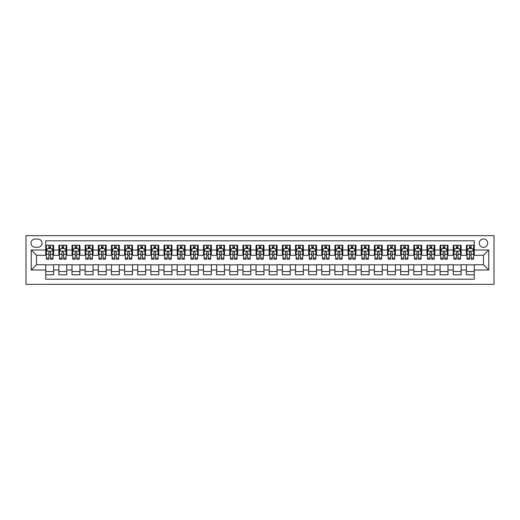 <?xml version="1.0" encoding="UTF-8"?>
<svg xmlns="http://www.w3.org/2000/svg" width="520" height="520" viewBox="0 0 520 520"><rect width="100%" height="100%" fill="white"/><g stroke="black" fill="none" stroke-linecap="round" stroke-linejoin="round"><path stroke-width="0.78" d="M483.483 238.966A4.205 4.205 0 0 0 479.278 243.172A4.205 4.205 0 0 0 483.483 247.377A4.205 4.205 0 0 0 487.688 243.172A4.205 4.205 0 0 0 483.483 238.966M26 284.323L494 284.323L494 235.677L26 235.677L26 284.323M474.279 245.213L466.394 245.213L466.394 250.01L461.136 250.01L461.136 255.268L466.394 255.268L466.394 250.01M461.136 250.01L461.136 245.213L453.245 245.213L453.245 250.01L447.987 250.01L447.987 255.268L453.245 255.268L453.245 250.01M447.987 250.01L447.987 245.213L440.102 245.213L440.102 250.01L434.844 250.01L434.844 255.268L440.102 255.268L440.102 250.01M434.844 250.01L434.844 245.213L426.953 245.213L426.953 250.01L421.694 250.01L421.694 255.268L426.953 255.268L426.953 250.01M421.694 250.01L421.694 245.213L413.81 245.213L413.81 250.01L408.551 250.01L408.551 255.268L413.81 255.268L413.81 250.01M408.551 250.01L408.551 245.213L400.66 245.213L400.66 250.01L395.401 250.01L395.401 255.268L400.66 255.268L400.66 250.01M395.401 250.01L395.401 245.213L387.517 245.213L387.517 250.01L382.259 250.01L382.259 255.268L387.517 255.268L387.517 250.01M382.259 250.01L382.259 245.213L374.374 245.213L374.374 250.01L369.115 250.01L369.115 255.268L374.374 255.268L374.374 250.01M369.115 250.01L369.115 245.213L361.225 245.213L361.225 250.01L355.966 250.01L355.966 255.268L361.225 255.268L361.225 250.01M355.966 250.01L355.966 245.213L348.082 245.213L348.082 250.01L342.823 250.01L342.823 255.268L348.082 255.268L348.082 250.01M342.823 250.01L342.823 245.213L334.932 245.213L334.932 250.01L329.673 250.01L329.673 255.268L334.932 255.268L334.932 250.01M329.673 250.01L329.673 245.213L321.789 245.213L321.789 250.01L316.531 250.01L316.531 255.268L321.789 255.268L321.789 250.01M316.531 250.01L316.531 245.213L308.639 245.213L308.639 250.01L303.381 250.01L303.381 255.268L308.639 255.268L308.639 250.01M303.381 250.01L303.381 245.213L295.497 245.213L295.497 250.01L290.238 250.01L290.238 255.268L295.497 255.268L295.497 250.01M290.238 250.01L290.238 245.213L282.347 245.213L282.347 250.01L277.089 250.01L277.089 255.268L282.347 255.268L282.347 250.01M277.089 250.01L277.089 245.213L269.204 245.213L269.204 250.01L263.945 250.01L263.945 255.268L269.204 255.268L269.204 250.01M263.945 250.01L263.945 245.213L256.055 245.213L256.055 250.01L250.796 250.01L250.796 255.268L256.055 255.268L256.055 250.01M250.796 250.01L250.796 245.213L242.911 245.213L242.911 250.01L237.653 250.01L237.653 255.268L242.911 255.268L242.911 250.01M237.653 250.01L237.653 245.213L229.762 245.213L229.762 250.01L224.504 250.01L224.504 255.268L229.762 255.268L229.762 250.01M224.504 250.01L224.504 245.213L216.619 245.213L216.619 250.01L211.361 250.01L211.361 255.268L216.619 255.268L216.619 250.01M211.361 250.01L211.361 245.213L203.469 245.213L203.469 250.01L198.211 250.01L198.211 255.268L203.469 255.268L203.469 250.01M198.211 250.01L198.211 245.213L190.327 245.213L190.327 250.01L185.068 250.01L185.068 255.268L190.327 255.268L190.327 250.01M185.068 250.01L185.068 245.213L177.177 245.213L177.177 250.01L171.919 250.01L171.919 255.268L177.177 255.268L177.177 250.01M171.919 250.01L171.919 245.213L164.034 245.213L164.034 250.01L158.776 250.01L158.776 255.268L164.034 255.268L164.034 250.01M158.776 250.01L158.776 245.213L150.885 245.213L150.885 250.01L145.626 250.01L145.626 255.268L150.885 255.268L150.885 250.01M145.626 250.01L145.626 245.213L137.742 245.213L137.742 250.01L132.483 250.01L132.483 255.268L137.742 255.268L137.742 250.01M132.483 250.01L132.483 245.213L124.599 245.213L124.599 250.01L119.34 250.01L119.34 255.268L124.599 255.268L124.599 250.01M119.34 250.01L119.34 245.213L111.449 245.213L111.449 250.01L106.191 250.01L106.191 255.268L111.449 255.268L111.449 250.01M106.191 250.01L106.191 245.213L98.306 245.213L98.306 250.01L93.048 250.01L93.048 255.268L98.306 255.268L98.306 250.01M93.048 250.01L93.048 245.213L85.156 245.213L85.156 250.01L79.898 250.01L79.898 255.268L85.156 255.268L85.156 250.01M79.898 250.01L79.898 245.213L72.014 245.213L72.014 250.01L66.755 250.01L66.755 255.268L72.014 255.268L72.014 250.01M66.755 250.01L66.755 245.213L58.864 245.213L58.864 255.268L53.605 255.268L53.605 245.213L45.721 245.213M45.721 274.788L53.605 274.788L53.605 264.732L58.864 264.732L58.864 274.788L66.755 274.788L66.755 264.732L72.014 264.732L72.014 269.99L66.755 269.99M72.014 269.99L72.014 274.788L79.898 274.788L79.898 264.732L85.156 264.732L85.156 269.99L79.898 269.99M85.156 269.99L85.156 274.788L93.048 274.788L93.048 264.732L98.306 264.732L98.306 269.99L93.048 269.99M98.306 269.99L98.306 274.788L106.191 274.788L106.191 264.732L111.449 264.732L111.449 269.99L106.191 269.99M111.449 269.99L111.449 274.788L119.34 274.788L119.34 264.732L124.599 264.732L124.599 269.99L119.34 269.99M124.599 269.99L124.599 274.788L132.483 274.788L132.483 264.732L137.742 264.732L137.742 269.99L132.483 269.99M137.742 269.99L137.742 274.788L145.626 274.788L145.626 264.732L150.885 264.732L150.885 269.99L145.626 269.99M150.885 269.99L150.885 274.788L158.776 274.788L158.776 264.732L164.034 264.732L164.034 269.99L158.776 269.99M164.034 269.99L164.034 274.788L171.919 274.788L171.919 264.732L177.177 264.732L177.177 269.99L171.919 269.99M177.177 269.99L177.177 274.788L185.068 274.788L185.068 264.732L190.327 264.732L190.327 269.99L185.068 269.99M190.327 269.99L190.327 274.788L198.211 274.788L198.211 264.732L203.469 264.732L203.469 269.99L198.211 269.99M203.469 269.99L203.469 274.788L211.361 274.788L211.361 264.732L216.619 264.732L216.619 269.99L211.361 269.99M216.619 269.99L216.619 274.788L224.504 274.788L224.504 264.732L229.762 264.732L229.762 269.99L224.504 269.99M229.762 269.99L229.762 274.788L237.653 274.788L237.653 264.732L242.911 264.732L242.911 269.99L237.653 269.99M242.911 269.99L242.911 274.788L250.796 274.788L250.796 264.732L256.055 264.732L256.055 269.99L250.796 269.99M256.055 269.99L256.055 274.788L263.945 274.788L263.945 264.732L269.204 264.732L269.204 269.99L263.945 269.99M269.204 269.99L269.204 274.788L277.089 274.788L277.089 264.732L282.347 264.732L282.347 269.99L277.089 269.99M282.347 269.99L282.347 274.788L290.238 274.788L290.238 264.732L295.497 264.732L295.497 269.99L290.238 269.99M295.497 269.99L295.497 274.788L303.381 274.788L303.381 264.732L308.639 264.732L308.639 269.99L303.381 269.99M308.639 269.99L308.639 274.788L316.531 274.788L316.531 264.732L321.789 264.732L321.789 269.99L316.531 269.99M321.789 269.99L321.789 274.788L329.673 274.788L329.673 264.732L334.932 264.732L334.932 269.99L329.673 269.99M334.932 269.99L334.932 274.788L342.823 274.788L342.823 264.732L348.082 264.732L348.082 269.99L342.823 269.99M348.082 269.99L348.082 274.788L355.966 274.788L355.966 264.732L361.225 264.732L361.225 269.99L355.966 269.99M361.225 269.99L361.225 274.788L369.115 274.788L369.115 264.732L374.374 264.732L374.374 269.99L369.115 269.99M374.374 269.99L374.374 274.788L382.259 274.788L382.259 264.732L387.517 264.732L387.517 269.99L382.259 269.99M387.517 269.99L387.517 274.788L395.401 274.788L395.401 264.732L400.66 264.732L400.66 269.99L395.401 269.99M400.66 269.99L400.66 274.788L408.551 274.788L408.551 264.732L413.81 264.732L413.81 269.99L408.551 269.99M413.81 269.99L413.81 274.788L421.694 274.788L421.694 264.732L426.953 264.732L426.953 269.99L421.694 269.99M426.953 269.99L426.953 274.788L434.844 274.788L434.844 264.732L440.102 264.732L440.102 269.99L434.844 269.99M440.102 269.99L440.102 274.788L447.987 274.788L447.987 264.732L453.245 264.732L453.245 269.99L447.987 269.99M453.245 269.99L453.245 274.788L461.136 274.788L461.136 264.732L466.394 264.732L466.394 269.99L461.136 269.99M35.074 247.247L37.96 247.247A4.075 4.075 0 0 0 42.036 243.172A4.075 4.075 0 0 0 37.96 239.096L35.074 239.096A4.075 4.075 0 0 0 30.998 243.172A4.075 4.075 0 0 0 35.074 247.247M474.279 250.01L474.279 240.806L45.721 240.806L45.721 255.268L36.517 255.268L36.517 264.732L45.721 264.732L45.721 279.195L474.279 279.195L474.279 264.732L483.483 264.732L483.483 255.268L474.279 255.268L474.279 250.01L488.741 250.01L488.741 269.99L474.279 269.99M45.721 269.99L31.259 269.99L31.259 250.01L45.721 250.01M466.394 269.99L466.394 274.788L474.279 274.788M45.721 248.495L46.377 248.495M48.873 248.495L50.453 248.495M52.949 248.495L53.605 248.495M45.721 255.138L46.377 255.138M48.873 255.138L50.453 255.138M52.949 255.138L53.605 255.138M45.721 264.862L53.605 264.862M45.721 271.505L53.605 271.505M58.864 255.138L59.52 255.138M62.023 255.138L63.596 255.138M66.099 255.138L66.755 255.138M58.864 248.495L59.52 248.495M62.023 248.495L63.596 248.495M66.099 248.495L66.755 248.495M58.864 264.862L66.755 264.862M58.864 271.505L66.755 271.505M72.014 264.862L79.898 264.862M72.014 271.505L79.898 271.505M72.014 248.495L72.67 248.495M75.166 248.495L76.745 248.495M79.242 248.495L79.898 248.495M72.014 255.138L72.67 255.138M75.166 255.138L76.745 255.138M79.242 255.138L79.898 255.138M85.156 264.862L93.048 264.862M85.156 271.505L93.048 271.505M85.156 248.495L85.813 248.495M88.316 248.495L89.888 248.495M92.385 248.495L93.048 248.495M85.156 255.138L85.813 255.138M88.316 255.138L89.888 255.138M92.385 255.138L93.048 255.138M98.306 264.862L106.191 264.862M98.306 271.505L106.191 271.505M98.306 248.495L98.963 248.495M101.459 248.495L103.038 248.495M105.534 248.495L106.191 248.495M98.306 255.138L98.963 255.138M101.459 255.138L103.038 255.138M105.534 255.138L106.191 255.138M111.449 264.862L119.34 264.862M111.449 271.505L119.34 271.505M111.449 248.495L112.106 248.495M114.602 248.495L116.181 248.495M118.677 248.495L119.34 248.495M111.449 255.138L112.106 255.138M114.602 255.138L116.181 255.138M118.677 255.138L119.34 255.138M124.599 264.862L132.483 264.862M124.599 271.505L132.483 271.505M124.599 248.495L125.255 248.495M127.751 248.495L129.331 248.495M131.827 248.495L132.483 248.495M124.599 255.138L125.255 255.138M127.751 255.138L129.331 255.138M131.827 255.138L132.483 255.138M137.742 264.862L145.626 264.862M137.742 271.505L145.626 271.505M137.742 248.495L138.398 248.495M140.894 248.495L142.474 248.495M144.97 248.495L145.626 248.495M137.742 255.138L138.398 255.138M140.894 255.138L142.474 255.138M144.97 255.138L145.626 255.138M150.885 264.862L158.776 264.862M150.885 271.505L158.776 271.505M150.885 248.495L151.548 248.495M154.044 248.495L155.623 248.495M158.119 248.495L158.776 248.495M150.885 255.138L151.548 255.138M154.044 255.138L155.623 255.138M158.119 255.138L158.776 255.138M164.034 264.862L171.919 264.862M164.034 271.505L171.919 271.505M164.034 248.495L164.691 248.495M167.186 248.495L168.766 248.495M171.262 248.495L171.919 248.495M164.034 255.138L164.691 255.138M167.186 255.138L168.766 255.138M171.262 255.138L171.919 255.138M177.177 264.862L185.068 264.862M177.177 271.505L185.068 271.505M177.177 248.495L177.84 248.495M180.336 248.495L181.916 248.495M184.411 248.495L185.068 248.495M177.177 255.138L177.84 255.138M180.336 255.138L181.916 255.138M184.411 255.138L185.068 255.138M190.327 264.862L198.211 264.862M190.327 271.505L198.211 271.505M190.327 248.495L190.983 248.495M193.479 248.495L195.058 248.495M197.555 248.495L198.211 248.495M190.327 255.138L190.983 255.138M193.479 255.138L195.058 255.138M197.555 255.138L198.211 255.138M203.469 264.862L211.361 264.862M203.469 271.505L211.361 271.505M203.469 248.495L204.126 248.495M206.629 248.495L208.202 248.495M210.704 248.495L211.361 248.495M203.469 255.138L204.126 255.138M206.629 255.138L208.202 255.138M210.704 255.138L211.361 255.138M216.619 264.862L224.504 264.862M216.619 271.505L224.504 271.505M216.619 248.495L217.275 248.495M219.772 248.495L221.351 248.495M223.847 248.495L224.504 248.495M216.619 255.138L217.275 255.138M219.772 255.138L221.351 255.138M223.847 255.138L224.504 255.138M229.762 264.862L237.653 264.862M229.762 271.505L237.653 271.505M229.762 248.495L230.419 248.495M232.921 248.495L234.494 248.495M236.997 248.495L237.653 248.495M229.762 255.138L230.419 255.138M232.921 255.138L234.494 255.138M236.997 255.138L237.653 255.138M242.911 264.862L250.796 264.862M242.911 271.505L250.796 271.505M242.911 248.495L243.568 248.495M246.064 248.495L247.644 248.495M250.139 248.495L250.796 248.495M242.911 255.138L243.568 255.138M246.064 255.138L247.644 255.138M250.139 255.138L250.796 255.138M256.055 264.862L263.945 264.862M256.055 271.505L263.945 271.505M256.055 248.495L256.711 248.495M259.214 248.495L260.786 248.495M263.289 248.495L263.945 248.495M256.055 255.138L256.711 255.138M259.214 255.138L260.786 255.138M263.289 255.138L263.945 255.138M269.204 264.862L277.089 264.862M269.204 271.505L277.089 271.505M269.204 248.495L269.861 248.495M272.356 248.495L273.936 248.495M276.432 248.495L277.089 248.495M269.204 255.138L269.861 255.138M272.356 255.138L273.936 255.138M276.432 255.138L277.089 255.138M282.347 264.862L290.238 264.862M282.347 271.505L290.238 271.505M282.347 248.495L283.003 248.495M285.506 248.495L287.079 248.495M289.582 248.495L290.238 248.495M282.347 255.138L283.003 255.138M285.506 255.138L287.079 255.138M289.582 255.138L290.238 255.138M295.497 264.862L303.381 264.862M295.497 271.505L303.381 271.505M295.497 248.495L296.153 248.495M298.649 248.495L300.228 248.495M302.725 248.495L303.381 248.495M295.497 255.138L296.153 255.138M298.649 255.138L300.228 255.138M302.725 255.138L303.381 255.138M308.639 264.862L316.531 264.862M308.639 271.505L316.531 271.505M308.639 248.495L309.296 248.495M311.798 248.495L313.372 248.495M315.874 248.495L316.531 248.495M308.639 255.138L309.296 255.138M311.798 255.138L313.372 255.138M315.874 255.138L316.531 255.138M321.789 264.862L329.673 264.862M321.789 271.505L329.673 271.505M321.789 248.495L322.445 248.495M324.942 248.495L326.521 248.495M329.017 248.495L329.673 248.495M321.789 255.138L322.445 255.138M324.942 255.138L326.521 255.138M329.017 255.138L329.673 255.138M334.932 264.862L342.823 264.862M334.932 271.505L342.823 271.505M334.932 248.495L335.589 248.495M338.084 248.495L339.664 248.495M342.16 248.495L342.823 248.495M334.932 255.138L335.589 255.138M338.084 255.138L339.664 255.138M342.16 255.138L342.823 255.138M348.082 264.862L355.966 264.862M348.082 271.505L355.966 271.505M348.082 248.495L348.738 248.495M351.234 248.495L352.813 248.495M355.31 248.495L355.966 248.495M348.082 255.138L348.738 255.138M351.234 255.138L352.813 255.138M355.31 255.138L355.966 255.138M361.225 264.862L369.115 264.862M361.225 271.505L369.115 271.505M361.225 248.495L361.881 248.495M364.377 248.495L365.957 248.495M368.453 248.495L369.115 248.495M361.225 255.138L361.881 255.138M364.377 255.138L365.957 255.138M368.453 255.138L369.115 255.138M374.374 264.862L382.259 264.862M374.374 271.505L382.259 271.505M374.374 248.495L375.031 248.495M377.526 248.495L379.106 248.495M381.602 248.495L382.259 248.495M374.374 255.138L375.031 255.138M377.526 255.138L379.106 255.138M381.602 255.138L382.259 255.138M387.517 264.862L395.401 264.862M387.517 271.505L395.401 271.505M387.517 248.495L388.174 248.495M390.669 248.495L392.249 248.495M394.745 248.495L395.401 248.495M387.517 255.138L388.174 255.138M390.669 255.138L392.249 255.138M394.745 255.138L395.401 255.138M400.66 264.862L408.551 264.862M400.66 271.505L408.551 271.505M400.66 248.495L401.323 248.495M403.819 248.495L405.399 248.495M407.894 248.495L408.551 248.495M400.66 255.138L401.323 255.138M403.819 255.138L405.399 255.138M407.894 255.138L408.551 255.138M413.81 264.862L421.694 264.862M413.81 271.505L421.694 271.505M413.81 248.495L414.466 248.495M416.962 248.495L418.541 248.495M421.038 248.495L421.694 248.495M413.81 255.138L414.466 255.138M416.962 255.138L418.541 255.138M421.038 255.138L421.694 255.138M426.953 264.862L434.844 264.862M426.953 271.505L434.844 271.505M426.953 248.495L427.615 248.495M430.112 248.495L431.685 248.495M434.187 248.495L434.844 248.495M426.953 255.138L427.615 255.138M430.112 255.138L431.685 255.138M434.187 255.138L434.844 255.138M440.102 264.862L447.987 264.862M440.102 271.505L447.987 271.505M440.102 248.495L440.759 248.495M443.255 248.495L444.834 248.495M447.33 248.495L447.987 248.495M440.102 255.138L440.759 255.138M443.255 255.138L444.834 255.138M447.33 255.138L447.987 255.138M453.245 264.862L461.136 264.862M453.245 271.505L461.136 271.505M453.245 248.495L453.901 248.495M456.404 248.495L457.977 248.495M460.479 248.495L461.136 248.495M453.245 255.138L453.901 255.138M456.404 255.138L457.977 255.138M460.479 255.138L461.136 255.138M466.394 264.862L474.279 264.862M466.394 271.505L474.279 271.505M466.394 248.495L467.051 248.495M469.547 248.495L471.126 248.495M473.623 248.495L474.279 248.495M466.394 255.138L467.051 255.138M469.547 255.138L471.126 255.138M473.623 255.138L474.279 255.138M36.517 255.268L31.259 250.01M36.517 264.732L31.259 269.99M488.741 250.01L483.483 255.268M488.741 269.99L483.483 264.732M50.453 246.922L48.873 246.922M52.949 258.141L50.453 258.141L50.453 259.214L52.949 259.214L52.949 251.192L51.636 248.56L47.691 248.56L46.377 251.192L46.377 259.214L48.873 259.214L48.873 258.141L46.377 258.141M46.377 251.192L46.377 245.213M52.949 251.192L52.949 245.213M48.873 248.56L48.873 245.213M50.453 245.213L50.453 248.56M50.453 258.141L50.453 252.181C49.927 251.167 49.4 251.167 48.873 252.181L48.873 258.141M63.596 246.922L62.023 246.922M66.099 258.141L63.596 258.141L63.596 259.214L66.099 259.214L66.099 251.192L64.779 248.56L60.84 248.56L59.52 251.192L59.52 259.214L62.023 259.214L62.023 258.141L59.52 258.141M59.52 251.192L59.52 245.213M66.099 251.192L66.099 245.213M62.023 248.56L62.023 245.213M63.596 245.213L63.596 248.56M63.596 258.141L63.596 252.181C63.07 251.167 62.55 251.167 62.023 252.181L62.023 258.141M76.745 246.922L75.166 246.922M79.242 258.141L76.745 258.141L76.745 259.214L79.242 259.214L79.242 251.192L77.928 248.56L73.983 248.56L72.67 251.192L72.67 259.214L75.166 259.214L75.166 258.141L72.67 258.141M72.67 251.192L72.67 245.213M79.242 251.192L79.242 245.213M75.166 248.56L75.166 245.213M76.745 245.213L76.745 248.56M76.745 258.141L76.745 252.181C76.219 251.167 75.693 251.167 75.166 252.181L75.166 258.141M89.888 246.922L88.316 246.922M92.385 258.141L89.888 258.141L89.888 259.214L92.385 259.214L92.385 251.192L91.072 248.56L87.126 248.56L85.813 251.192L85.813 259.214L88.316 259.214L88.316 258.141L85.813 258.141M85.813 251.192L85.813 245.213M92.385 251.192L92.385 245.213M88.316 248.56L88.316 245.213M89.888 245.213L89.888 248.56M89.888 258.141L89.888 252.181C89.362 251.167 88.842 251.167 88.316 252.181L88.316 258.141M103.038 246.922L101.459 246.922M105.534 258.141L103.038 258.141L103.038 259.214L105.534 259.214L105.534 251.192L104.221 248.56L100.276 248.56L98.963 251.192L98.963 259.214L101.459 259.214L101.459 258.141L98.963 258.141M98.963 251.192L98.963 245.213M105.534 251.192L105.534 245.213M101.459 248.56L101.459 245.213M103.038 245.213L103.038 248.56M103.038 258.141L103.038 252.181C102.512 251.167 101.985 251.167 101.459 252.181L101.459 258.141M116.181 246.922L114.602 246.922M118.677 258.141L116.181 258.141L116.181 259.214L118.677 259.214L118.677 251.192L117.364 248.56L113.419 248.56L112.106 251.192L112.106 259.214L114.602 259.214L114.602 258.141L112.106 258.141M112.106 251.192L112.106 245.213M118.677 251.192L118.677 245.213M114.602 248.56L114.602 245.213M116.181 245.213L116.181 248.56M116.181 258.141L116.181 252.181C115.655 251.167 115.128 251.167 114.602 252.181L114.602 258.141M129.331 246.922L127.751 246.922M131.827 258.141L129.331 258.141L129.331 259.214L131.827 259.214L131.827 251.192L130.513 248.56L126.568 248.56L125.255 251.192L125.255 259.214L127.751 259.214L127.751 258.141L125.255 258.141M125.255 251.192L125.255 245.213M131.827 251.192L131.827 245.213M127.751 248.56L127.751 245.213M129.331 245.213L129.331 248.56M129.331 258.141L129.331 252.181C128.804 251.167 128.278 251.167 127.751 252.181L127.751 258.141M142.474 246.922L140.894 246.922M144.97 258.141L142.474 258.141L142.474 259.214L144.97 259.214L144.97 251.192L143.656 248.56L139.711 248.56L138.398 251.192L138.398 259.214L140.894 259.214L140.894 258.141L138.398 258.141M138.398 251.192L138.398 245.213M144.97 251.192L144.97 245.213M140.894 248.56L140.894 245.213M142.474 245.213L142.474 248.56M142.474 258.141L142.474 252.181C141.947 251.167 141.421 251.167 140.894 252.181L140.894 258.141M155.623 246.922L154.044 246.922M158.119 258.141L155.623 258.141L155.623 259.214L158.119 259.214L158.119 251.192L156.806 248.56L152.861 248.56L151.548 251.192L151.548 259.214L154.044 259.214L154.044 258.141L151.548 258.141M151.548 251.192L151.548 245.213M158.119 251.192L158.119 245.213M154.044 248.56L154.044 245.213M155.623 245.213L155.623 248.56M155.623 258.141L155.623 252.181C155.097 251.167 154.57 251.167 154.044 252.181L154.044 258.141M168.766 246.922L167.186 246.922M171.262 258.141L168.766 258.141L168.766 259.214L171.262 259.214L171.262 251.192L169.949 248.56L166.004 248.56L164.691 251.192L164.691 259.214L167.186 259.214L167.186 258.141L164.691 258.141M164.691 251.192L164.691 245.213M171.262 251.192L171.262 245.213M167.186 248.56L167.186 245.213M168.766 245.213L168.766 248.56M168.766 258.141L168.766 252.181C168.239 251.167 167.713 251.167 167.186 252.181L167.186 258.141M181.916 246.922L180.336 246.922M184.411 258.141L181.916 258.141L181.916 259.214L184.411 259.214L184.411 251.192L183.099 248.56L179.153 248.56L177.84 251.192L177.84 259.214L180.336 259.214L180.336 258.141L177.84 258.141M177.84 251.192L177.84 245.213M184.411 251.192L184.411 245.213M180.336 248.56L180.336 245.213M181.916 245.213L181.916 248.56M181.916 258.141L181.916 252.181C181.389 251.167 180.863 251.167 180.336 252.181L180.336 258.141M195.058 246.922L193.479 246.922M197.555 258.141L195.058 258.141L195.058 259.214L197.555 259.214L197.555 251.192L196.242 248.56L192.296 248.56L190.983 251.192L190.983 259.214L193.479 259.214L193.479 258.141L190.983 258.141M190.983 251.192L190.983 245.213M197.555 251.192L197.555 245.213M193.479 248.56L193.479 245.213M195.058 245.213L195.058 248.56M195.058 258.141L195.058 252.181C194.532 251.167 194.006 251.167 193.479 252.181L193.479 258.141M208.202 246.922L206.629 246.922M210.704 258.141L208.202 258.141L208.202 259.214L210.704 259.214L210.704 251.192L209.385 248.56L205.446 248.56L204.126 251.192L204.126 259.214L206.629 259.214L206.629 258.141L204.126 258.141M204.126 251.192L204.126 245.213M210.704 251.192L210.704 245.213M206.629 248.56L206.629 245.213M208.202 245.213L208.202 248.56M208.202 258.141L208.202 252.181C207.681 251.167 207.155 251.167 206.629 252.181L206.629 258.141M221.351 246.922L219.772 246.922M223.847 258.141L221.351 258.141L221.351 259.214L223.847 259.214L223.847 251.192L222.534 248.56L218.589 248.56L217.275 251.192L217.275 259.214L219.772 259.214L219.772 258.141L217.275 258.141M217.275 251.192L217.275 245.213M223.847 251.192L223.847 245.213M219.772 248.56L219.772 245.213M221.351 245.213L221.351 248.56M221.351 258.141L221.351 252.181C220.825 251.167 220.298 251.167 219.772 252.181L219.772 258.141M234.494 246.922L232.921 246.922M236.997 258.141L234.494 258.141L234.494 259.214L236.997 259.214L236.997 251.192L235.677 248.56L231.738 248.56L230.419 251.192L230.419 259.214L232.921 259.214L232.921 258.141L230.419 258.141M230.419 251.192L230.419 245.213M236.997 251.192L236.997 245.213M232.921 248.56L232.921 245.213M234.494 245.213L234.494 248.56M234.494 258.141L234.494 252.181C233.974 251.167 233.447 251.167 232.921 252.181L232.921 258.141M247.644 246.922L246.064 246.922M250.139 258.141L247.644 258.141L247.644 259.214L250.139 259.214L250.139 251.192L248.827 248.56L244.881 248.56L243.568 251.192L243.568 259.214L246.064 259.214L246.064 258.141L243.568 258.141M243.568 251.192L243.568 245.213M250.139 251.192L250.139 245.213M246.064 248.56L246.064 245.213M247.644 245.213L247.644 248.56M247.644 258.141L247.644 252.181C247.117 251.167 246.591 251.167 246.064 252.181L246.064 258.141M260.786 246.922L259.214 246.922M263.289 258.141L260.786 258.141L260.786 259.214L263.289 259.214L263.289 251.192L261.969 248.56L258.031 248.56L256.711 251.192L256.711 259.214L259.214 259.214L259.214 258.141L256.711 258.141M256.711 251.192L256.711 245.213M263.289 251.192L263.289 245.213M259.214 248.56L259.214 245.213M260.786 245.213L260.786 248.56M260.786 258.141L260.786 252.181C260.267 251.167 259.74 251.167 259.214 252.181L259.214 258.141M273.936 246.922L272.356 246.922M276.432 258.141L273.936 258.141L273.936 259.214L276.432 259.214L276.432 251.192L275.119 248.56L271.173 248.56L269.861 251.192L269.861 259.214L272.356 259.214L272.356 258.141L269.861 258.141M269.861 251.192L269.861 245.213M276.432 251.192L276.432 245.213M272.356 248.56L272.356 245.213M273.936 245.213L273.936 248.56M273.936 258.141L273.936 252.181C273.409 251.167 272.883 251.167 272.356 252.181L272.356 258.141M287.079 246.922L285.506 246.922M289.582 258.141L287.079 258.141L287.079 259.214L289.582 259.214L289.582 251.192L288.262 248.56L284.323 248.56L283.003 251.192L283.003 259.214L285.506 259.214L285.506 258.141L283.003 258.141M283.003 251.192L283.003 245.213M289.582 251.192L289.582 245.213M285.506 248.56L285.506 245.213M287.079 245.213L287.079 248.56M287.079 258.141L287.079 252.181C286.559 251.167 286.033 251.167 285.506 252.181L285.506 258.141M300.228 246.922L298.649 246.922M302.725 258.141L300.228 258.141L300.228 259.214L302.725 259.214L302.725 251.192L301.411 248.56L297.466 248.56L296.153 251.192L296.153 259.214L298.649 259.214L298.649 258.141L296.153 258.141M296.153 251.192L296.153 245.213M302.725 251.192L302.725 245.213M298.649 248.56L298.649 245.213M300.228 245.213L300.228 248.56M300.228 258.141L300.228 252.181C299.702 251.167 299.175 251.167 298.649 252.181L298.649 258.141M313.372 246.922L311.798 246.922M315.874 258.141L313.372 258.141L313.372 259.214L315.874 259.214L315.874 251.192L314.555 248.56L310.615 248.56L309.296 251.192L309.296 259.214L311.798 259.214L311.798 258.141L309.296 258.141M309.296 251.192L309.296 245.213M315.874 251.192L315.874 245.213M311.798 248.56L311.798 245.213M313.372 245.213L313.372 248.56M313.372 258.141L313.372 252.181C312.845 251.167 312.325 251.167 311.798 252.181L311.798 258.141M326.521 246.922L324.942 246.922M329.017 258.141L326.521 258.141L326.521 259.214L329.017 259.214L329.017 251.192L327.704 248.56L323.758 248.56L322.445 251.192L322.445 259.214L324.942 259.214L324.942 258.141L322.445 258.141M322.445 251.192L322.445 245.213M329.017 251.192L329.017 245.213M324.942 248.56L324.942 245.213M326.521 245.213L326.521 248.56M326.521 258.141L326.521 252.181C325.995 251.167 325.468 251.167 324.942 252.181L324.942 258.141M339.664 246.922L338.084 246.922M342.16 258.141L339.664 258.141L339.664 259.214L342.16 259.214L342.16 251.192L340.847 248.56L336.901 248.56L335.589 251.192L335.589 259.214L338.084 259.214L338.084 258.141L335.589 258.141M335.589 251.192L335.589 245.213M342.16 251.192L342.16 245.213M338.084 248.56L338.084 245.213M339.664 245.213L339.664 248.56M339.664 258.141L339.664 252.181C339.137 251.167 338.611 251.167 338.084 252.181L338.084 258.141M352.813 246.922L351.234 246.922M355.31 258.141L352.813 258.141L352.813 259.214L355.31 259.214L355.31 251.192L353.997 248.56L350.051 248.56L348.738 251.192L348.738 259.214L351.234 259.214L351.234 258.141L348.738 258.141M348.738 251.192L348.738 245.213M355.31 251.192L355.31 245.213M351.234 248.56L351.234 245.213M352.813 245.213L352.813 248.56M352.813 258.141L352.813 252.181C352.287 251.167 351.76 251.167 351.234 252.181L351.234 258.141M365.957 246.922L364.377 246.922M368.453 258.141L365.957 258.141L365.957 259.214L368.453 259.214L368.453 251.192L367.14 248.56L363.194 248.56L361.881 251.192L361.881 259.214L364.377 259.214L364.377 258.141L361.881 258.141M361.881 251.192L361.881 245.213M368.453 251.192L368.453 245.213M364.377 248.56L364.377 245.213M365.957 245.213L365.957 248.56M365.957 258.141L365.957 252.181C365.43 251.167 364.904 251.167 364.377 252.181L364.377 258.141M379.106 246.922L377.526 246.922M381.602 258.141L379.106 258.141L379.106 259.214L381.602 259.214L381.602 251.192L380.289 248.56L376.344 248.56L375.031 251.192L375.031 259.214L377.526 259.214L377.526 258.141L375.031 258.141M375.031 251.192L375.031 245.213M381.602 251.192L381.602 245.213M377.526 248.56L377.526 245.213M379.106 245.213L379.106 248.56M379.106 258.141L379.106 252.181C378.579 251.167 378.053 251.167 377.526 252.181L377.526 258.141M392.249 246.922L390.669 246.922M394.745 258.141L392.249 258.141L392.249 259.214L394.745 259.214L394.745 251.192L393.432 248.56L389.487 248.56L388.174 251.192L388.174 259.214L390.669 259.214L390.669 258.141L388.174 258.141M388.174 251.192L388.174 245.213M394.745 251.192L394.745 245.213M390.669 248.56L390.669 245.213M392.249 245.213L392.249 248.56M392.249 258.141L392.249 252.181C391.723 251.167 391.196 251.167 390.669 252.181L390.669 258.141M405.399 246.922L403.819 246.922M407.894 258.141L405.399 258.141L405.399 259.214L407.894 259.214L407.894 251.192L406.582 248.56L402.636 248.56L401.323 251.192L401.323 259.214L403.819 259.214L403.819 258.141L401.323 258.141M401.323 251.192L401.323 245.213M407.894 251.192L407.894 245.213M403.819 248.56L403.819 245.213M405.399 245.213L405.399 248.56M405.399 258.141L405.399 252.181C404.872 251.167 404.346 251.167 403.819 252.181L403.819 258.141M418.541 246.922L416.962 246.922M421.038 258.141L418.541 258.141L418.541 259.214L421.038 259.214L421.038 251.192L419.725 248.56L415.779 248.56L414.466 251.192L414.466 259.214L416.962 259.214L416.962 258.141L414.466 258.141M414.466 251.192L414.466 245.213M421.038 251.192L421.038 245.213M416.962 248.56L416.962 245.213M418.541 245.213L418.541 248.56M418.541 258.141L418.541 252.181C418.015 251.167 417.488 251.167 416.962 252.181L416.962 258.141M431.685 246.922L430.112 246.922M434.187 258.141L431.685 258.141L431.685 259.214L434.187 259.214L434.187 251.192L432.874 248.56L428.928 248.56L427.615 251.192L427.615 259.214L430.112 259.214L430.112 258.141L427.615 258.141M427.615 251.192L427.615 245.213M434.187 251.192L434.187 245.213M430.112 248.56L430.112 245.213M431.685 245.213L431.685 248.56M431.685 258.141L431.685 252.181C431.165 251.167 430.638 251.167 430.112 252.181L430.112 258.141M444.834 246.922L443.255 246.922M447.33 258.141L444.834 258.141L444.834 259.214L447.33 259.214L447.33 251.192L446.017 248.56L442.072 248.56L440.759 251.192L440.759 259.214L443.255 259.214L443.255 258.141L440.759 258.141M440.759 251.192L440.759 245.213M447.33 251.192L447.33 245.213M443.255 248.56L443.255 245.213M444.834 245.213L444.834 248.56M444.834 258.141L444.834 252.181C444.308 251.167 443.781 251.167 443.255 252.181L443.255 258.141M457.977 246.922L456.404 246.922M460.479 258.141L457.977 258.141L457.977 259.214L460.479 259.214L460.479 251.192L459.16 248.56L455.221 248.56L453.901 251.192L453.901 259.214L456.404 259.214L456.404 258.141L453.901 258.141M453.901 251.192L453.901 245.213M460.479 251.192L460.479 245.213M456.404 248.56L456.404 245.213M457.977 245.213L457.977 248.56M457.977 258.141L457.977 252.181C457.457 251.167 456.931 251.167 456.404 252.181L456.404 258.141M471.126 246.922L469.547 246.922M473.623 258.141L471.126 258.141L471.126 259.214L473.623 259.214L473.623 251.192L472.31 248.56L468.364 248.56L467.051 251.192L467.051 259.214L469.547 259.214L469.547 258.141L467.051 258.141M467.051 251.192L467.051 245.213M473.623 251.192L473.623 245.213M469.547 248.56L469.547 245.213M471.126 245.213L471.126 248.56M471.126 258.141L471.126 252.181C470.6 251.167 470.074 251.167 469.547 252.181L469.547 258.141M58.864 269.99L53.605 269.99M58.864 250.01L53.605 250.01M52.916 251.128L46.41 251.128M46.377 249.288L47.327 249.288M51.993 249.288L52.949 249.288M48.873 254.241L46.377 254.241M52.949 254.241L50.453 254.241M50.453 247.754L48.873 247.754M66.059 251.128L59.553 251.128M59.52 249.288L60.476 249.288M65.143 249.288L66.099 249.288M62.023 254.241L59.52 254.241M66.099 254.241L63.596 254.241M63.596 247.754L62.023 247.754M79.209 251.128L72.703 251.128M72.67 249.288L73.619 249.288M78.286 249.288L79.242 249.288M75.166 254.241L72.67 254.241M79.242 254.241L76.745 254.241M76.745 247.754L75.166 247.754M92.352 251.128L85.846 251.128M85.813 249.288L86.769 249.288M91.435 249.288L92.385 249.288M88.316 254.241L85.813 254.241M92.385 254.241L89.888 254.241M89.888 247.754L88.316 247.754M105.502 251.128L98.995 251.128M98.963 249.288L99.912 249.288M104.578 249.288L105.534 249.288M101.459 254.241L98.963 254.241M105.534 254.241L103.038 254.241M103.038 247.754L101.459 247.754M118.645 251.128L112.138 251.128M112.106 249.288L113.061 249.288M117.728 249.288L118.677 249.288M114.602 254.241L112.106 254.241M118.677 254.241L116.181 254.241M116.181 247.754L114.602 247.754M131.794 251.128L125.288 251.128M125.255 249.288L126.204 249.288M130.871 249.288L131.827 249.288M127.751 254.241L125.255 254.241M131.827 254.241L129.331 254.241M129.331 247.754L127.751 247.754M144.937 251.128L138.43 251.128M138.398 249.288L139.353 249.288M144.02 249.288L144.97 249.288M140.894 254.241L138.398 254.241M144.97 254.241L142.474 254.241M142.474 247.754L140.894 247.754M158.087 251.128L151.58 251.128M151.548 249.288L152.497 249.288M157.163 249.288L158.119 249.288M154.044 254.241L151.548 254.241M158.119 254.241L155.623 254.241M155.623 247.754L154.044 247.754M171.23 251.128L164.723 251.128M164.691 249.288L165.646 249.288M170.313 249.288L171.262 249.288M167.186 254.241L164.691 254.241M171.262 254.241L168.766 254.241M168.766 247.754L167.186 247.754M184.379 251.128L177.873 251.128M177.84 249.288L178.789 249.288M183.456 249.288L184.411 249.288M180.336 254.241L177.84 254.241M184.411 254.241L181.916 254.241M181.916 247.754L180.336 247.754M197.522 251.128L191.016 251.128M190.983 249.288L191.939 249.288M196.606 249.288L197.555 249.288M193.479 254.241L190.983 254.241M197.555 254.241L195.058 254.241M195.058 247.754L193.479 247.754M210.672 251.128L204.165 251.128M204.126 249.288L205.082 249.288M209.749 249.288L210.704 249.288M206.629 254.241L204.126 254.241M210.704 254.241L208.202 254.241M208.202 247.754L206.629 247.754M223.815 251.128L217.308 251.128M217.275 249.288L218.231 249.288M222.898 249.288L223.847 249.288M219.772 254.241L217.275 254.241M223.847 254.241L221.351 254.241M221.351 247.754L219.772 247.754M236.964 251.128L230.451 251.128M230.419 249.288L231.374 249.288M236.041 249.288L236.997 249.288M232.921 254.241L230.419 254.241M236.997 254.241L234.494 254.241M234.494 247.754L232.921 247.754M250.107 251.128L243.6 251.128M243.568 249.288L244.524 249.288M249.191 249.288L250.139 249.288M246.064 254.241L243.568 254.241M250.139 254.241L247.644 254.241M247.644 247.754L246.064 247.754M263.257 251.128L256.744 251.128M256.711 249.288L257.667 249.288M262.334 249.288L263.289 249.288M259.214 254.241L256.711 254.241M263.289 254.241L260.786 254.241M260.786 247.754L259.214 247.754M276.4 251.128L269.893 251.128M269.861 249.288L270.81 249.288M275.476 249.288L276.432 249.288M272.356 254.241L269.861 254.241M276.432 254.241L273.936 254.241M273.936 247.754L272.356 247.754M289.549 251.128L283.036 251.128M283.003 249.288L283.959 249.288M288.626 249.288L289.582 249.288M285.506 254.241L283.003 254.241M289.582 254.241L287.079 254.241M287.079 247.754L285.506 247.754M302.692 251.128L296.186 251.128M296.153 249.288L297.102 249.288M301.769 249.288L302.725 249.288M298.649 254.241L296.153 254.241M302.725 254.241L300.228 254.241M300.228 247.754L298.649 247.754M315.835 251.128L309.329 251.128M309.296 249.288L310.252 249.288M314.918 249.288L315.874 249.288M311.798 254.241L309.296 254.241M315.874 254.241L313.372 254.241M313.372 247.754L311.798 247.754M328.985 251.128L322.478 251.128M322.445 249.288L323.394 249.288M328.062 249.288L329.017 249.288M324.942 254.241L322.445 254.241M329.017 254.241L326.521 254.241M326.521 247.754L324.942 247.754M342.128 251.128L335.621 251.128M335.589 249.288L336.544 249.288M341.211 249.288L342.16 249.288M338.084 254.241L335.589 254.241M342.16 254.241L339.664 254.241M339.664 247.754L338.084 247.754M355.277 251.128L348.771 251.128M348.738 249.288L349.687 249.288M354.354 249.288L355.31 249.288M351.234 254.241L348.738 254.241M355.31 254.241L352.813 254.241M352.813 247.754L351.234 247.754M368.42 251.128L361.913 251.128M361.881 249.288L362.837 249.288M367.504 249.288L368.453 249.288M364.377 254.241L361.881 254.241M368.453 254.241L365.957 254.241M365.957 247.754L364.377 247.754M381.57 251.128L375.063 251.128M375.031 249.288L375.979 249.288M380.647 249.288L381.602 249.288M377.526 254.241L375.031 254.241M381.602 254.241L379.106 254.241M379.106 247.754L377.526 247.754M394.713 251.128L388.206 251.128M388.174 249.288L389.129 249.288M393.796 249.288L394.745 249.288M390.669 254.241L388.174 254.241M394.745 254.241L392.249 254.241M392.249 247.754L390.669 247.754M407.862 251.128L401.356 251.128M401.323 249.288L402.272 249.288M406.939 249.288L407.894 249.288M403.819 254.241L401.323 254.241M407.894 254.241L405.399 254.241M405.399 247.754L403.819 247.754M421.005 251.128L414.499 251.128M414.466 249.288L415.422 249.288M420.089 249.288L421.038 249.288M416.962 254.241L414.466 254.241M421.038 254.241L418.541 254.241M418.541 247.754L416.962 247.754M434.154 251.128L427.648 251.128M427.615 249.288L428.565 249.288M433.231 249.288L434.187 249.288M430.112 254.241L427.615 254.241M434.187 254.241L431.685 254.241M431.685 247.754L430.112 247.754M447.298 251.128L440.791 251.128M440.759 249.288L441.714 249.288M446.381 249.288L447.33 249.288M443.255 254.241L440.759 254.241M447.33 254.241L444.834 254.241M444.834 247.754L443.255 247.754M460.447 251.128L453.941 251.128M453.901 249.288L454.857 249.288M459.524 249.288L460.479 249.288M456.404 254.241L453.901 254.241M460.479 254.241L457.977 254.241M457.977 247.754L456.404 247.754M473.59 251.128L467.084 251.128M467.051 249.288L468.007 249.288M472.674 249.288L473.623 249.288M469.547 254.241L467.051 254.241M473.623 254.241L471.126 254.241M471.126 247.754L469.547 247.754"/></g></svg>
